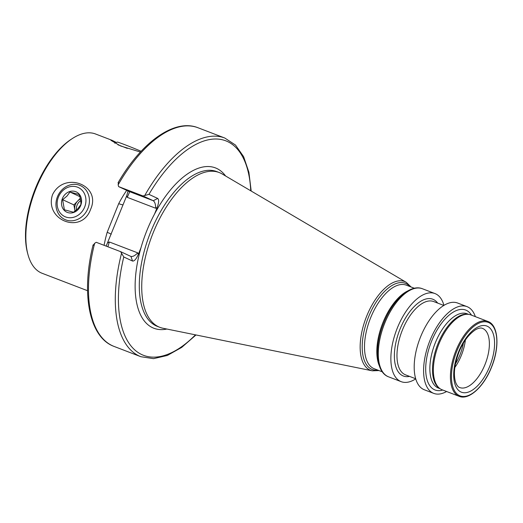 <?xml version="1.0" encoding="UTF-8"?>
<svg xmlns="http://www.w3.org/2000/svg" width="523" height="523" viewBox="0 0 523 523"><rect width="100%" height="100%" fill="white"/><g stroke="black" fill="none" stroke-linecap="round" stroke-linejoin="round"><path stroke-width="0.78" d="M90.59 209.357C81.595 234.853 44.148 220.235 52.503 194.746C64.198 170.59 101.75 185.109 90.59 209.357M140.419 152.043L120.597 145.963L110.941 140.347L112.17 140.367L116.387 142.472M87.557 290.716L42.134 273.287A74.593 36.1 -69 0 1 41.042 272.829A74.593 36.1 -69 0 1 27.954 254.518A74.593 36.1 -69 0 1 72.475 138.464A74.593 36.1 -69 0 1 95.572 133.999L112.17 140.367M118.466 182.677L118.146 184.848L118.629 186.613L143.008 195.968L148.944 194.373L157.704 198.433C159.084 199.662 158.914 202.676 157.181 207.474L154.54 214.044A85.877 41.559 111 0 0 146.878 230.551A85.877 41.559 111 0 0 140.942 247.863L138.301 254.433C136.242 259.075 134.313 261.278 132.535 261.042L130.966 256.453M372.324 370.82A47.547 23.012 111 0 1 366.656 316.219A47.547 23.012 111 0 1 406.273 282.328L222.144 173.956A82.895 40.114 111 0 0 219.222 172.544A82.895 40.114 111 0 0 153.069 233.036A82.895 40.114 111 0 0 159.835 327.333A82.895 40.114 111 0 0 162.954 328.241L372.324 370.82L379.012 370.565M443.935 305.38A47.181 22.835 111 0 0 434.979 293.566A47.181 22.835 111 0 0 397.323 327.993A47.181 22.835 111 0 0 401.18 381.666A47.181 22.835 111 0 0 415.739 378.874M475.342 316.644A46.455 22.482 111 0 0 467.019 306.635L457.625 303.033A46.455 22.482 111 0 0 420.551 336.93A46.455 22.482 111 0 0 424.349 389.779L433.744 393.381A46.455 22.482 111 0 0 446.616 391.511M467.019 306.635A46.455 22.482 111 0 0 429.945 340.538A46.455 22.482 111 0 0 433.744 393.381M487.9 321.462L470.837 314.911A40.094 19.403 111 0 0 465.673 314.388A40.094 19.403 111 0 0 438.836 344.173A40.094 19.403 111 0 0 437.928 386.719A40.094 19.403 111 0 0 442.112 389.779L459.181 396.329C468.928 400.52 483.945 386.647 491.542 367.198C499.903 347.056 498.426 324.966 487.9 321.462A40.094 19.403 111 0 0 455.906 350.717A40.094 19.403 111 0 0 459.181 396.329M111.249 234.239A11.192 1.713 16.1 0 0 107.176 232.336L118.708 203.643A11.192 2.347 -152.2 0 0 123.062 204.846M106.149 246.111L126.71 195.785L128.05 190.98M93.297 245.287L94.65 243.306L96.245 242.306L120.623 251.661L123.774 256.983L132.535 261.042M120.623 251.661L130.874 256.414C132.731 256.845 135.019 255.662 137.745 252.871L138.301 254.433M143.008 195.968L153.265 200.721C154.834 201.858 155.638 204.369 155.684 208.246L127.266 197.348L126.71 195.785M118.629 186.613L128.887 191.372L129.534 192.085L127.266 197.348M107.888 246.778L109.327 241.972L137.745 252.871M27.954 254.518L27.556 253.034A73.102 35.381 -69 0 1 71.187 139.301L72.475 138.464M114.74 143.178L117.296 142.086A16.036 0.464 21.9 0 1 125.782 145.067A16.036 0.464 21.9 0 1 141.092 151.265A16.036 0.464 21.9 0 1 141.125 151.278M117.93 144.799A18.651 0.536 21.9 0 1 127.298 148.375M75.011 211.181L73.906 204.911L77.581 201.087A9.322 8.152 -65.1 0 0 74.802 209.965A9.322 8.152 -65.1 0 0 75.083 211.122M80.712 200.571A9.322 8.152 -65.1 0 0 79.221 201.852A9.322 8.152 -65.1 0 0 76.351 210.102M80.921 212.861A16.036 14.029 -65.1 0 0 82.477 190.666A16.036 14.029 -65.1 0 0 62.172 191.235A16.036 14.029 -65.1 0 0 60.616 213.436A16.036 14.029 -65.1 0 0 80.921 212.861M83.595 215.156A18.651 16.311 -65.1 0 0 80.542 185.665A18.651 16.311 -65.1 0 0 61.792 190.012A18.651 16.311 -65.1 0 0 64.852 219.503A18.651 16.311 -65.1 0 0 83.595 215.156M62.61 199.675L64.394 209.782L73.514 212.246L77.816 208.716L80.856 204.604C81.091 201.643 80.496 198.276 79.071 194.497L69.951 192.026L66.918 196.145L62.61 199.675L73.906 204.911M65.002 194.504A11.192 9.787 -65.1 0 0 63.917 209.991A11.192 9.787 -65.1 0 0 78.09 209.592A11.192 9.787 -65.1 0 0 79.176 194.111A11.192 9.787 -65.1 0 0 65.002 194.504M79.79 196.589L69.951 192.026M80.437 199.028A9.322 8.152 -65.1 0 0 77.581 201.087L80.267 198.289M489.731 366.355A35.433 17.148 111 0 0 487.358 326.267A35.433 17.148 111 0 0 458.566 351.901A35.433 17.148 111 0 0 460.94 391.989A35.433 17.148 111 0 0 489.731 366.355M485.043 364.426A31.7 15.344 111 0 0 482.454 328.359C481.016 327.653 478.846 328.019 475.943 329.47C468.856 334.099 463.195 341.65 458.978 352.123C454.337 364.616 453.232 374.716 455.664 382.418C456.847 385.412 458.207 387.125 459.743 387.556A31.7 15.344 111 0 0 485.043 364.426M454.84 367.492A31.7 15.344 111 0 0 461.371 355.339A31.7 15.344 111 0 0 465.385 339.996M455.448 363.851A30.955 14.984 111 0 0 459.985 354.784A30.955 14.984 111 0 0 463.404 343.108M140.942 247.863A85.877 41.559 111 0 0 166.876 329.039M219.222 172.544L216.784 171.609A82.895 40.114 111 0 0 150.631 232.101A82.895 40.114 111 0 0 157.397 326.398L159.835 327.333M409.96 286.565A46.161 22.339 111 0 0 368.519 316.984A46.161 22.339 111 0 0 377.9 370.14M414.373 288.258L406.332 285.172A44.756 21.659 111 0 0 370.617 317.834A44.756 21.659 111 0 0 374.272 368.748L382.313 371.833M408.012 290.808A44.756 21.659 111 0 0 382.947 322.567A44.756 21.659 111 0 0 379.286 365.688M388.589 376.841C375.527 372.199 374.154 346.344 383.823 322.848C392.734 300.215 410.097 283.721 422.388 288.735A47.181 22.835 111 0 0 384.738 323.168A47.181 22.835 111 0 0 388.589 376.841L401.18 381.666M437.673 303.092A41.121 19.9 111 0 0 399.99 329.229A41.121 19.9 111 0 0 409.548 376.39M443.824 305.452L433.665 301.549A39.258 18.998 111 0 0 402.337 330.196A39.258 18.998 111 0 0 405.541 374.854L415.7 378.75M471.504 315.173A42.801 20.711 111 0 0 431.553 341.284A42.801 20.711 111 0 0 442.785 390.04M468.601 314.356L467.078 313.774A39.813 19.266 111 0 0 435.306 342.827A39.813 19.266 111 0 0 438.555 388.118L440.078 388.7M467.941 314.29A39.813 19.266 111 0 0 437.934 343.833A39.813 19.266 111 0 0 439.549 388.308M491.457 367.153A39.349 19.044 111 0 0 488.822 322.632A39.349 19.044 111 0 0 456.841 351.103A39.349 19.044 111 0 0 459.475 395.623A39.349 19.044 111 0 0 491.457 367.153M104.077 245.313A74.593 36.1 -69 0 1 107.176 232.336M118.708 203.643A74.593 36.1 -69 0 1 126.703 190.359M123.774 256.983A114.877 55.595 111 0 0 132.528 347.717A114.877 55.595 111 0 0 195.478 334.851M250.746 190.79A114.877 55.595 111 0 0 148.944 194.373M225.59 175.983A85.877 41.559 111 0 0 154.54 214.044M251.197 191.058L248.896 172.23L243.62 156.671L235.487 145.054L224.772 138.02A117.113 56.68 111 0 0 144.963 195.131M121.467 253.596A117.113 56.68 111 0 0 140.877 356.712L153.546 358.647L167.36 355.45L181.69 347.416L195.994 334.955M224.772 138.02L197.956 127.736A117.113 56.68 111 0 0 118.146 184.848M94.65 243.306A117.113 56.68 111 0 0 114.06 346.422L140.877 356.712M128.887 191.372L153.265 200.721L157.704 198.433M157.181 207.474L155.684 208.246M107.83 242.744L109.327 241.972M406.273 282.328L411.078 286.996M422.388 288.735L434.979 293.566M197.956 127.736C174.584 118.303 141.465 142.112 118.041 182.802M114.06 346.422C89.073 337.413 80.928 293.566 93.101 244.856"/></g></svg>

